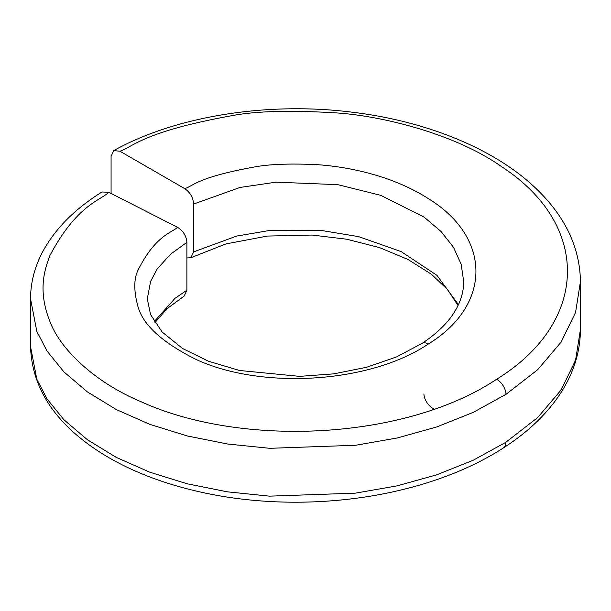 <?xml version="1.0" encoding="UTF-8"?>
<svg xmlns="http://www.w3.org/2000/svg" width="611" height="611" viewBox="0 0 611 611"><rect width="100%" height="100%" fill="white"/><g stroke="black" fill="none" stroke-linecap="round" stroke-linejoin="round"><path stroke-width="0.92" d="M186.89 257.949L190.892 257.712L193.634 251.885L193.634 204.043C193.099 197.506 190.143 192.373 184.751 188.654L119.962 151.245L113.761 150.581L111.08 156.378L111.08 193.466M458.433 304.614L436.949 275.347L401.152 251.595L358.642 236.633L321.31 230.454L268.145 230.721L236.594 236.09L193.634 251.885M108.789 192.297C100.334 200.591 77.078 204.54 49.972 255.421C44.099 270.826 37.676 291.5 50.4 322.73C60.718 349.179 94.293 382.028 140.385 401.419C241.971 447.947 405.574 439.928 496.613 379.263A12.564 7.286 57.1 0 1 505.984 394.339L473.372 412.31L436.812 426.936L397.394 437.942L355.739 445.259L269.757 448.314L227.552 444.006L187.264 435.956L149.894 424.378L116.357 409.584L87.465 391.941L63.934 371.916L46.971 350.966L36.805 331.33L30.55 298.832C30.611 281.831 35.056 265.411 43.862 249.586C56.327 227.575 75.703 208.374 101.999 191.984L108.789 192.297L177.48 227.3C171.989 232.814 155.836 235.006 138.376 269.466C133.733 278.349 133.618 290.783 138.025 306.76C143.188 325.258 162.755 342.916 196.727 359.742C261.982 389.711 369.869 383.403 428.38 343.993A12.564 7.111 57 0 0 421.896 343.497L421.896 343.497C440.218 331.368 452.545 318.094 458.861 303.682C462.107 296.282 463.726 288.911 463.711 281.572L461.129 264.158L453.484 247.287L441.027 231.47L424.141 217.18L380.745 195.321L337.891 184.675L276.08 182.17L239.986 187.455L193.634 204.043M177.48 227.3C183.193 230.828 186.332 235.854 186.89 242.368L170.408 254.306L157.149 269.054L150.612 281.35L147.297 298.84L150.527 314.52L162.159 332.048L182.62 348.53L208.466 361.246L239.52 370.48L299.65 376.368L333.736 373.856L366.493 367.303L396.34 357.007L421.896 343.497M186.89 242.368L186.89 290.21L175.006 298.336L154.186 321.646M428.38 343.993C491.931 304.927 491.702 237.389 428.143 198.483C389.566 173.929 342.901 166.039 314.153 164.496C289.125 163.511 269.65 164.26 255.726 166.742C196.658 177.389 193.748 185.828 184.751 188.654M496.613 379.263C588.943 322.341 591.288 225.367 501.982 166.925C455.508 133.893 382.173 115.998 336.913 112.943C290.416 110.087 255.138 111.049 231.073 115.83C143.913 131.671 133.672 146.35 119.962 151.245M505.992 394.339L537.726 369.663L561.173 342.03L575.585 312.328L580.45 281.572C579.862 246.378 564.259 214.614 533.647 186.271C492.161 147.747 424.943 120.848 351.715 112.134C266.587 101.525 175.41 116.327 113.761 150.581M30.55 346.681L36.805 379.187L46.971 398.815L63.926 419.757L87.426 439.767L116.281 457.395L149.771 472.188L187.103 483.767L227.338 491.824L269.497 496.147L355.403 493.153L397.043 485.875L436.445 474.907L473.021 460.327L505.725 442.356L537.596 417.641L561.112 389.978L575.57 360.23L580.45 329.421C580.251 354.968 571.652 379.057 554.643 401.694C541.575 418.947 524.49 434.368 503.38 447.947L503.38 447.947C421.353 500.799 295.434 515.058 194.604 490.664C159.662 482.316 129.173 470.172 103.144 454.24C56.189 425.004 31.986 389.154 30.55 346.681L30.55 298.832M432.145 409.851L433.642 408.812A12.556 7.385 55 0 1 423.912 393.973M186.89 290.21L184.201 296.022L166.772 308.899L154.881 322.761M505.725 442.356A12.564 7.279 57.2 0 1 503.38 447.947M458.021 305.492L447.428 289.415L431.366 274.209L407.896 259.423L379.507 247.592L346.773 239.222L311.984 235.052L267.397 236.067L225.933 243.919L190.892 257.712M580.45 281.572L580.45 329.421"/></g></svg>
